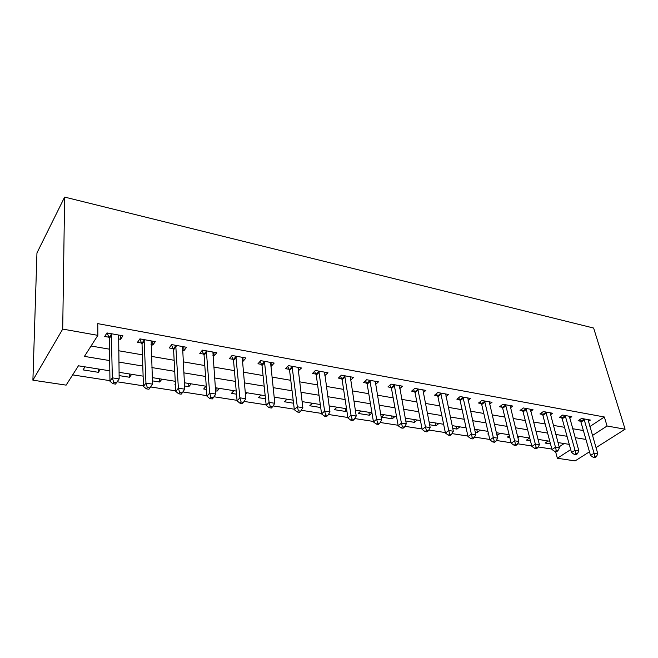 <?xml version="1.0" encoding="UTF-8"?>
<svg xmlns="http://www.w3.org/2000/svg" width="658" height="658" viewBox="0 0 658 658"><rect width="100%" height="100%" fill="white"/><g stroke="black" fill="none" stroke-linecap="round" stroke-linejoin="round"><path stroke-width="0.99" d="M109.828 370.824L78.442 365.799L66.129 385.127L32.9 380.184L36.955 252.919L64.632 197.087L593.631 328.046L625.1 429.213L607.071 426.006L604.357 416.991L97.771 323.637L97.853 335.35L84.438 356.397L109.68 360.576M589.469 451.799L575.1 460.913L557.359 458.264L570.708 449.603M555.582 451.618L557.359 458.264M72.66 374.887L109.96 380.661M117.149 381.772L143.452 385.843M150.6 386.953L175.752 390.844M182.866 391.946L206.933 395.672M213.998 396.766L237.044 400.335M244.069 401.421L266.145 404.834M273.128 405.92L294.282 409.194M301.216 410.271L321.507 413.405M328.391 414.474L347.86 417.485M354.703 418.546L373.382 421.441M380.176 422.494L398.115 425.265M404.859 426.31L422.091 428.975M428.786 430.011L445.343 432.577M451.988 433.606L467.904 436.073M474.508 437.093L489.815 439.462M496.362 440.473L511.085 442.76M517.591 443.763L531.763 445.96M538.211 446.955L551.856 449.069M559.16 446.84L564.128 443.55M548.139 440.992L545.104 443.04L550.475 443.887M529.517 438.014L526.507 440.095L530.422 440.712M519.639 436.435L517.879 437.66M509.366 435.686L507.417 437.068L509.794 437.447M500.253 433.326L496.987 435.423M488.433 433.515L487.817 433.967L488.565 434.083M480.348 430.143L477.412 432.322L475.191 431.969M459.893 426.869L456.989 429.09L452.745 428.416M438.87 423.497L435.999 425.767L429.608 424.755M417.246 420.043L414.417 422.346L405.756 420.98M406.652 418.34L405.451 419.335M395.006 416.481L392.217 418.833L381.336 417.114L384.108 414.737M371.967 412.944L369.377 415.214L358.174 413.446L360.897 411.02M346.815 410.625L345.861 411.497L334.33 409.671L337.003 407.195M312.377 403.255L309.77 405.78L320.701 407.516M287.011 399.192L284.453 401.775L293.558 403.214M260.848 395.006L258.355 397.646L265.511 398.773M246.915 392.768L245.409 394.413M233.853 390.679L231.435 393.377L236.502 394.183M219.476 388.376L217.099 391.107L215.561 390.868M205.995 386.221L203.659 388.985L206.489 389.429M191.157 383.844L188.854 386.641L184.544 385.958M175.39 383.918L174.97 384.445L175.423 384.511M161.901 379.164L159.688 382.018L152.409 380.867M131.658 374.32L129.544 377.248L119.098 375.595M100.394 369.319L98.379 372.313L83.04 369.886L85.005 366.851M91.059 346.018L109.524 349.184M118.613 350.747L142.408 354.835M151.455 356.389L174.148 360.28M183.146 361.826L204.794 365.544M213.751 367.082L234.421 370.635M243.32 372.157L263.068 375.554M271.918 377.067L290.778 380.308M299.579 381.821L317.608 384.914M326.352 386.419L343.591 389.38M352.277 390.868L368.768 393.698M377.404 395.178L393.18 397.893M401.75 399.365L416.851 401.956M425.372 403.42L439.824 405.904M448.287 407.351L462.13 409.728M470.536 411.176L483.786 413.446M492.135 414.885L504.834 417.065M513.125 418.488L525.298 420.577M533.523 421.992L545.194 423.991M553.362 425.397L564.548 427.313M572.657 428.712L583.383 430.546M589.872 426.557L604.357 416.991M588.375 421.416L590.415 420.051L581.54 418.455L578.111 420.766L580.529 421.202M569.688 418.134L571.802 416.695L562.68 415.05L559.275 417.411L561.751 417.855M550.491 414.779L552.671 413.249L543.302 411.563L539.914 413.964L542.463 414.417M530.759 411.324L533.005 409.704L523.373 407.968L520.017 410.428L522.641 410.888M510.476 407.787L512.796 406.06L502.885 404.275L499.562 406.784L502.26 407.261M489.601 404.152L492.003 402.318L481.812 400.483L478.522 403.033L481.294 403.527M468.126 400.418L470.61 398.46L460.115 396.568L456.866 399.176L459.72 399.686M446.009 396.593L448.583 394.496L437.776 392.546L434.568 395.203L437.504 395.729M423.234 392.653L425.899 390.408L414.77 388.401L411.604 391.115L414.63 391.658M399.76 388.615L402.531 386.197L391.058 384.124L387.949 386.904L391.066 387.455M375.562 384.469L378.44 381.854L366.613 379.724L363.553 382.561L366.769 383.129M350.607 380.217L353.601 377.379L341.403 375.175L338.401 378.079L341.716 378.671M324.822 375.66L327.972 372.757L315.379 370.487L312.443 373.456L315.873 374.065M298.197 370.923L301.512 367.995L288.508 365.651L285.646 368.686L289.183 369.311M270.701 366.021L271.367 366.144L274.189 363.068L260.757 360.65L257.969 363.759L261.621 364.409M242.276 360.962L243.213 361.127L245.952 357.977L232.068 355.476L229.362 358.659L233.146 359.334M233.483 359.391L234.314 359.539M212.888 355.723L214.113 355.945L216.762 352.721L202.401 350.13L199.785 353.395L203.692 354.086M204.029 354.152L204.835 354.292M182.472 350.311L184.01 350.582L186.568 347.276L171.697 344.595L169.188 347.942L173.227 348.666M173.556 348.724L174.329 348.863M150.995 344.702L152.853 345.039L155.304 341.642L139.907 338.87L137.506 342.3L141.692 343.048M142.013 343.106L142.753 343.237M118.382 338.895L120.595 339.289L122.931 335.81L106.974 332.94L104.696 336.46L109.031 337.233M109.343 337.291L110.051 337.414M97.853 335.35L62.707 329.09L64.632 197.087M62.707 329.09L32.9 380.184M569.26 444.372L558.009 442.571M549.775 441.255L538.03 439.38M529.748 438.047L517.492 436.09M509.144 434.749L496.346 432.701M487.94 431.36L474.574 429.213M466.103 427.865L452.153 425.627M443.624 424.262L429.049 421.926M420.454 420.552L405.229 418.118M396.577 416.728L380.653 414.178M371.943 412.788L355.304 410.123M346.527 408.717L329.123 405.928M320.29 404.522L302.08 401.602M293.188 400.179L274.131 397.128M265.182 395.697L245.228 392.505M236.23 391.058L215.322 387.718M206.267 386.262L184.355 382.759M175.25 381.303L152.286 377.626M143.123 376.154L119.032 372.296M596.016 447.654L625.1 429.213M592.471 435.481L607.071 426.006M118.835 362.089L142.786 366.054M151.891 367.567L174.732 371.351M183.788 372.847L205.576 376.45M214.574 377.947L235.375 381.385M244.324 382.874L264.179 386.156M273.086 387.636L292.053 390.778M300.895 392.242L319.023 395.236M327.807 396.692L345.137 399.562M353.872 401.01L370.438 403.757M379.115 405.188L394.964 407.812M403.584 409.243L418.751 411.752M427.305 413.175L441.822 415.576M450.327 416.983L464.227 419.286M472.666 420.684L485.974 422.888M494.355 424.27L507.104 426.384M515.428 427.766L527.642 429.789M535.9 431.155L547.612 433.087M555.813 434.453L567.031 436.303M575.174 437.652L585.924 439.437M98.355 368.99L98.379 372.313M129.453 373.966L129.544 377.248M159.54 378.786L159.688 382.018M188.665 383.45L188.854 386.641M216.86 387.957L217.099 391.107M345.417 408.544L345.861 411.497M368.899 412.303L369.377 415.214M391.707 415.955L392.217 418.833M413.874 419.5L414.417 422.346M435.431 422.954L435.999 425.767M456.397 426.31L456.989 429.09M476.795 429.575L477.412 432.322M496.65 432.75L497.292 435.464M324.526 372.321L325.003 375.693M298.164 367.386L298.617 370.997M270.964 362.484L271.367 366.144M242.868 357.426L243.213 361.127M213.825 352.186L214.113 355.945M183.779 346.774L184.01 350.582M152.697 341.173L152.853 345.039M120.513 335.374L120.595 339.289M584.403 419.82L580.965 422.132L590.53 455.476L594.067 453.247L583.959 418.891M594.832 456.529L593.409 457.417L594.906 457.647L596.329 456.759L594.832 456.529L594.067 453.247L597.809 453.839L588.022 419.623M580.965 422.132L579.665 419.722M590.53 455.476L593.409 457.417M596.329 456.759L597.809 453.839M565.609 416.448L562.195 418.801L571.514 452.54L575.034 450.269L565.164 415.502M575.816 453.601L574.409 454.505L575.947 454.736L577.362 453.839L575.816 453.601L575.034 450.269L578.884 450.87L569.343 416.251M562.195 418.801L560.863 416.317M571.514 452.54L574.409 454.505M577.362 453.839L578.884 450.87M546.296 412.977L542.899 415.371L551.972 449.521L555.467 447.21L545.852 412.023M556.273 450.582L554.875 451.503L556.454 451.75L557.861 450.829L556.273 450.582L555.467 447.21L559.423 447.827L550.137 412.796M542.899 415.371L541.542 412.813M551.972 449.521L554.875 451.503M557.861 450.829L559.423 447.827M526.441 409.408L523.077 411.859L531.878 446.42L535.341 444.06L525.997 408.445M536.171 447.481L534.781 448.427L536.41 448.674L537.8 447.736L536.171 447.481L535.341 444.06L539.412 444.693L530.406 409.235M523.077 411.859L521.687 409.21M531.878 446.42L534.781 448.427M537.8 447.736L539.412 444.693M506.018 405.747L502.687 408.24L511.2 443.221L514.638 440.819L505.583 404.769M515.485 444.298L514.112 445.252L515.79 445.507L517.163 444.553L515.485 444.298L514.638 440.819L518.825 441.477L510.123 405.583M502.687 408.24L501.264 405.501M511.2 443.221L514.112 445.252M517.163 444.553L518.825 441.477M485.02 401.972L481.722 404.514L489.922 439.939L493.319 437.48L484.584 400.977M494.199 441.008L492.834 441.987L494.561 442.25L495.926 441.279L494.199 441.008L493.319 437.48L497.637 438.154L489.248 401.824M481.722 404.514L480.266 401.676M489.922 439.939L492.834 441.987M495.926 441.279L497.637 438.154M463.405 398.09L460.148 400.689L468.011 436.55L471.375 434.05L462.977 397.087M472.28 437.628L470.931 438.631L472.707 438.902L474.056 437.907L472.28 437.628L471.375 434.05L475.816 434.741L467.772 397.95M460.148 400.689L458.651 397.745M468.011 436.55L470.931 438.631M474.056 437.907L475.816 434.741M441.148 394.093L437.932 396.741L445.441 433.063L448.764 430.505L440.72 393.073M449.694 434.148L448.361 435.168L450.195 435.448L451.528 434.428L449.694 434.148L448.764 430.505L453.337 431.22L445.672 393.969M437.932 396.741L436.402 393.69M445.441 433.063L448.361 435.168M451.528 434.428L453.337 431.22M418.225 389.98L415.058 392.686L422.181 429.468L425.455 426.861L417.805 388.944M426.417 430.554L425.101 431.599L426.993 431.887L428.309 430.85L426.417 430.554L425.455 426.861L430.176 427.601L422.897 389.865M415.058 392.686L413.479 389.503M422.181 429.468L425.101 431.599M428.309 430.85L430.176 427.601M394.603 385.736L391.485 388.5L398.205 425.767L401.421 423.102L394.183 384.691M402.416 426.853L401.125 427.922L403.066 428.218L404.366 427.157L402.416 426.853L401.421 423.102L406.29 423.859L399.439 385.637M391.485 388.5L389.865 385.193M398.205 425.767L401.125 427.922M404.366 427.157L406.29 423.859M370.257 381.36L367.189 384.19L373.464 421.942L376.631 419.22L369.837 380.299M377.651 423.036L376.384 424.122L378.391 424.435L379.666 423.349L377.651 423.036L376.631 419.22L381.656 420.001L375.249 381.278M367.189 384.19L365.519 380.735M373.464 421.942L376.384 424.122M379.666 423.349L381.656 420.001M345.137 376.853L342.127 379.74L347.942 418.003L351.043 415.214L344.726 375.776M352.096 419.097L350.854 420.207L352.927 420.528L354.177 419.417L352.096 419.097L351.043 415.214L356.225 416.021L350.311 376.787M342.127 379.74L340.416 376.129M347.942 418.003L350.854 420.207M354.177 419.417L356.225 416.021M319.212 372.198L316.268 375.15L321.581 413.931L324.616 411.077L318.809 371.112M325.71 415.025L324.493 416.16L326.631 416.489L327.849 415.354L325.71 415.025L324.616 411.077L329.971 411.916L324.575 372.148M316.268 375.15L314.508 371.375M321.581 413.931L324.493 416.16M327.849 415.354L329.971 411.916M292.456 367.394L289.578 370.413L294.348 409.72L297.317 406.8L292.053 366.284M298.444 410.822L297.251 411.982L299.464 412.327L300.657 411.16L298.444 410.822L297.317 406.8L302.844 407.672L298.008 367.361M289.578 370.413L287.752 366.448M294.348 409.72L297.251 411.982M300.657 411.16L302.844 407.672M264.812 362.426L262.016 365.527L266.202 405.369L269.089 402.383L264.417 361.308M270.257 406.471L269.097 407.664L271.384 408.018L272.544 406.825L270.257 406.471L269.089 402.383L274.814 403.28L270.57 362.418M262.016 365.527L260.124 361.349M266.202 405.369L269.097 407.664M272.544 406.825L274.814 403.28M236.238 357.294L233.524 360.469L237.094 400.878L239.89 397.819L235.852 356.159M241.099 401.98L239.973 403.198L242.341 403.56L243.468 402.342L241.099 401.98L239.89 397.819L245.812 398.74L242.21 357.302M233.524 360.469L231.567 356.068M237.094 400.878L239.973 403.198M243.468 402.342L245.812 398.74M206.694 351.989L204.07 355.238L206.974 396.223L209.68 393.089L206.316 350.837M210.922 397.325L209.836 398.575L212.287 398.954L213.373 397.703L210.922 397.325L209.68 393.089L215.808 394.043L212.896 352.022M204.07 355.238L202.039 350.582M206.974 396.223L209.836 398.575M213.373 397.703L215.808 394.043M176.122 346.503L173.597 349.834L175.785 391.403L178.384 388.187L175.752 345.327M179.675 392.505L178.631 393.788L181.172 394.175L182.217 392.9L179.675 392.505L178.384 388.187L184.733 389.182L182.562 346.552M173.597 349.834L171.483 344.891M175.785 391.403L178.631 393.788M182.217 392.9L184.733 389.182M144.464 340.819L142.046 344.233L143.469 386.411L145.961 383.112L144.11 339.627M147.302 387.513L146.298 388.829L148.93 389.232L149.934 387.916L147.302 387.513L145.961 383.112L152.541 384.14L151.159 340.902M142.046 344.233L139.841 338.969M143.469 386.411L146.298 388.829M149.934 387.916L152.541 384.14M111.679 334.93L109.376 338.434L109.968 381.237L112.337 377.848L111.334 333.721M113.727 382.339L112.773 383.68L115.504 384.099L116.458 382.759L113.727 382.339L112.337 377.848L119.164 378.918L118.637 335.037M109.376 338.434L107.139 332.964M109.968 381.237L112.773 383.68M116.458 382.759L119.164 378.918M584.107 419.13L580.669 421.441M565.304 415.749L561.891 418.101M545.992 412.27L542.603 414.672M526.145 408.692L522.781 411.143M505.731 405.015L502.399 407.516M484.732 401.24L481.434 403.782M463.117 397.35L459.86 399.941M440.868 393.344L437.652 395.993M417.945 389.215L414.779 391.921M394.331 384.963L391.206 387.726M369.985 380.579L366.917 383.408M344.866 376.055L341.864 378.95M318.957 371.392L316.013 374.353M292.201 366.572L289.331 369.599M264.565 361.596L261.769 364.696M236 356.455L233.286 359.63M206.456 351.142L203.84 354.391M175.892 345.631L173.375 348.97M144.25 339.939L141.832 343.361M111.473 334.034L109.17 337.546M236.222 357.179L233.508 360.354M206.661 351.75L204.038 354.999M176.064 346.124L173.539 349.464M144.39 340.309L141.972 343.731M111.572 334.297L109.269 337.801"/></g></svg>
